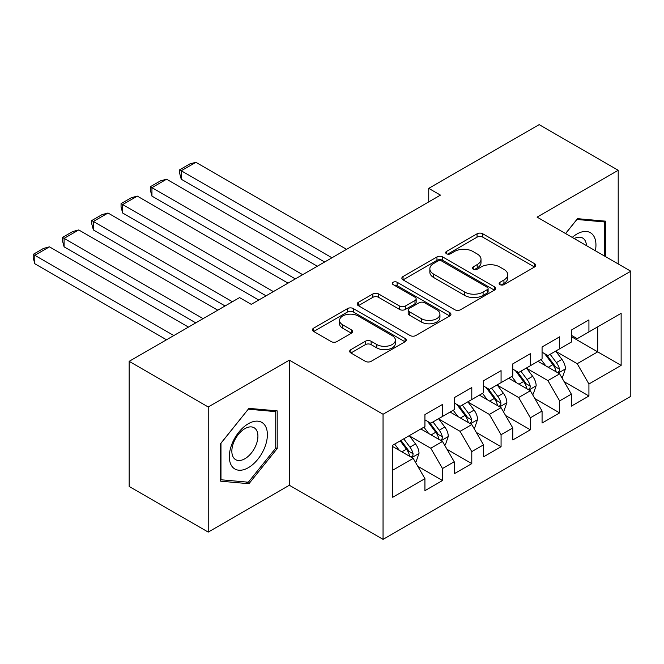 <?xml version="1.0" encoding="UTF-8"?>
<svg xmlns="http://www.w3.org/2000/svg" width="664" height="664" viewBox="0 0 664 664"><rect width="100%" height="100%" fill="white"/><g stroke="black" fill="none" stroke-linecap="round" stroke-linejoin="round"><path stroke-width="1" d="M499.984 284.624A2.847 1.643 0 0 0 504.009 284.624L534.545 266.994A4.067 2.349 0 0 0 535.74 265.334A4.067 2.349 0 0 0 534.545 263.674L482.811 233.803A4.067 2.349 0 0 0 477.059 233.803L446.515 251.432A2.847 1.643 0 0 0 445.685 252.594A2.847 1.643 0 0 0 446.515 253.756A2.847 1.643 0 0 0 450.541 253.756L454.491 251.473A13.006 7.511 0 0 1 472.892 251.473L477.2 253.963A13.006 7.511 0 0 1 481.01 259.275A13.006 7.511 0 0 1 477.2 264.587L473.249 266.87A2.847 1.643 0 0 0 472.419 268.032A2.847 1.643 0 0 0 473.249 269.194A2.847 1.643 0 0 0 477.275 269.194L481.226 266.911A13.006 7.511 0 0 1 499.627 266.911L503.934 269.401A13.006 7.511 0 0 1 507.744 274.705A13.006 7.511 0 0 1 503.934 280.017L499.984 282.3A2.847 1.643 0 0 0 499.145 283.462A2.847 1.643 0 0 0 499.984 284.624L499.984 282.3M350.874 349.637A4.067 2.349 0 0 0 349.679 351.297A4.067 2.349 0 0 0 350.874 352.957L365.391 361.332A4.067 2.349 0 0 0 371.134 361.332L405.057 341.752A4.067 2.349 0 0 0 406.243 340.092A4.067 2.349 0 0 0 405.057 338.433L353.314 308.561A4.067 2.349 0 0 0 347.562 308.561L313.649 328.149A4.067 2.349 0 0 0 312.453 329.809A4.067 2.349 0 0 0 313.649 331.461L331.178 341.587A4.067 2.349 0 0 0 336.93 341.587L351.447 333.203A4.067 2.349 0 0 0 352.634 331.543A4.067 2.349 0 0 0 351.447 329.892L342.748 324.87A10.873 6.275 0 0 1 339.57 320.43A10.873 6.275 0 0 1 346.276 314.628A10.873 6.275 0 0 1 358.128 315.989L392.192 335.652A10.873 6.275 0 0 1 395.379 340.092A10.873 6.275 0 0 1 388.664 345.894A10.873 6.275 0 0 1 376.812 344.533L371.134 341.254A4.067 2.349 0 0 0 365.391 341.254L350.874 349.637L350.874 352.957M208.23 406.982L208.23 532.096L289.346 485.259L289.346 360.145L208.23 406.982L129.165 361.332L239.563 297.596L251.282 304.353L440.456 195.133L428.736 188.377L428.736 201.897M289.346 360.145L383.053 414.253L630.8 271.219L630.8 396.333L383.053 539.367L383.053 414.253M618.209 263.948L618.209 170.283L537.093 217.12L630.8 271.219M618.209 170.283L539.143 124.633L428.736 188.377M454.782 309.723A4.067 2.349 0 0 0 460.534 309.723L494.448 290.143A4.067 2.349 0 0 0 495.643 288.483A4.067 2.349 0 0 0 494.448 286.823L442.714 256.951A4.067 2.349 0 0 0 436.962 256.951L403.04 276.531A4.067 2.349 0 0 0 401.853 278.191A4.067 2.349 0 0 0 403.04 279.851L454.782 309.723M394.267 285.238A2.847 1.643 0 0 1 397.147 285.644L397.147 282.258L449.752 312.628A4.067 2.349 0 0 1 450.939 314.288A4.067 2.349 0 0 1 449.752 315.948L415.83 335.527A4.067 2.349 0 0 1 410.086 335.527L358.344 305.656L358.344 302.336A4.067 2.349 0 0 0 357.157 303.996A4.067 2.349 0 0 0 358.344 305.656M358.344 302.336L372.861 293.961A4.067 2.349 0 0 1 378.613 293.961L399.595 306.071A4.067 2.349 0 0 0 405.339 306.071L414.975 300.518A4.067 2.349 0 0 0 416.162 298.858A4.067 2.349 0 0 0 414.975 297.198L393.129 284.582A2.847 1.643 0 0 1 392.291 283.42A2.847 1.643 0 0 1 394.051 281.901A2.847 1.643 0 0 1 397.147 282.258M571.355 336.648L597.708 351.862L597.708 326.846L621.139 313.317L588.926 331.917L588.926 319.907L571.355 330.058L571.355 342.06L559.636 348.824L559.636 336.814L542.073 346.965L542.073 358.967L530.353 365.731L530.353 353.721L512.782 363.872L512.782 375.874L501.071 382.638L501.071 370.628L483.5 380.779L483.5 392.781L471.789 399.545L471.789 387.535L454.217 397.686L454.217 409.688L442.506 416.452L442.506 404.442L424.935 414.593L424.935 426.595L392.723 445.195L392.723 497.27L424.935 478.669L413.216 458.384L392.723 446.548M621.139 313.317L621.139 365.391L588.926 383.991L577.207 363.698L555.976 351.447M564.176 381.709L588.926 395.993L588.926 383.991M588.926 395.993L571.355 406.136L571.355 394.134L559.636 400.898L547.924 380.605L526.693 368.354M534.894 398.616L559.636 412.9L559.636 400.898M559.636 412.9L542.073 423.043L542.073 411.041L530.353 417.805L518.642 397.512L497.411 385.261M505.611 415.523L530.353 429.807L530.353 417.805M530.353 429.807L512.782 439.95L512.782 427.948L501.071 434.712L489.36 414.419L468.128 402.16M476.329 432.43L501.071 446.714L501.071 434.712M501.071 446.714L483.5 456.857L483.5 444.855L471.789 451.62L460.077 431.326L438.846 419.067M447.046 449.337L471.789 463.621L471.789 451.62M471.789 463.621L454.217 473.764L454.217 461.762L442.506 468.527L430.787 448.233L409.555 435.974M417.756 466.244L442.506 480.529L442.506 468.527M442.506 480.529L424.935 490.671L424.935 478.669M424.935 419.831L430.787 423.217L442.506 416.452M392.723 470.212L413.216 458.384M454.217 402.923L460.077 406.31L471.789 399.545M430.787 448.233L442.506 441.477L420.835 428.961M454.217 461.762L442.506 441.477M483.5 386.016L489.36 389.403L501.071 382.638M460.077 431.326L471.789 424.57L450.117 412.053M483.5 444.855L471.789 424.57M512.782 369.109L518.642 372.496L530.353 365.731M489.36 414.419L501.071 407.663L479.4 395.146M512.782 427.948L501.071 407.663M542.073 352.202L547.924 355.589L559.636 348.824M518.642 397.512L530.353 390.756L508.682 378.239M542.073 411.041L530.353 390.756M571.355 335.295L577.207 338.681L588.926 331.917M547.924 380.605L559.636 373.849L537.973 361.332M571.355 394.134L559.636 373.849M129.165 361.332L129.165 486.446L208.23 532.096M289.346 485.259L383.053 539.367M577.207 363.698L597.708 351.862L621.139 365.391M605.759 256.76L605.759 221.187L577.506 218.663L565.545 233.545M277.195 448.565L277.195 410.883L248.934 408.36L220.68 443.51L220.68 481.192L248.934 483.716L277.195 448.565L275.734 447.719M501.121 285.022L503.934 283.403A13.006 7.511 0 0 0 507.744 278.091L507.744 274.705M481.01 259.275L481.01 262.653A13.006 7.511 0 0 1 477.2 267.966L474.386 269.592M534.495 267.019L482.811 237.181A4.067 2.349 0 0 0 477.059 237.181L447.652 254.154M494.398 290.176L442.714 260.329A4.067 2.349 0 0 0 436.962 260.329L403.098 279.884M487.26 289.645A2.847 1.643 0 0 0 488.098 288.483A2.847 1.643 0 0 0 487.26 287.321L441.851 261.101A2.847 1.643 0 0 0 437.825 261.101L433.658 263.508A13.006 7.511 0 0 0 429.849 268.82A13.006 7.511 0 0 0 433.658 274.124L464.7 292.052A13.006 7.511 0 0 0 483.093 292.052L487.26 289.645L487.26 293.023A2.847 1.643 0 0 0 488.098 291.861L488.098 288.483M429.849 268.82L429.849 272.198A13.006 7.511 0 0 0 433.658 277.51L433.658 274.124M487.26 293.023L483.093 295.43A13.006 7.511 0 0 1 464.7 295.43L433.658 277.51M358.402 305.689L372.861 297.339L372.861 293.961M416.162 298.858L416.162 302.236A4.067 2.349 0 0 1 414.975 303.896L405.339 309.457A4.067 2.349 0 0 1 399.595 309.457L378.613 297.339A4.067 2.349 0 0 0 372.861 297.339M397.147 285.644L449.694 315.981M421.366 318.645A10.873 6.275 0 0 0 433.219 320.007A10.873 6.275 0 0 0 439.933 314.205A10.873 6.275 0 0 0 436.746 309.764L424.744 302.834A4.067 2.349 0 0 0 418.992 302.834L409.364 308.395A4.067 2.349 0 0 0 408.177 310.055A4.067 2.349 0 0 0 409.364 311.715L421.366 318.645L421.366 322.023A10.873 6.275 0 0 0 433.219 323.385A10.873 6.275 0 0 0 439.933 317.583L439.933 314.205M408.177 310.055L408.177 313.441A4.067 2.349 0 0 0 409.364 315.101L409.364 311.715M421.366 322.023L409.364 315.101M395.379 340.092L395.379 343.479A10.873 6.275 0 0 1 388.664 349.272A10.873 6.275 0 0 1 376.812 347.911L371.134 344.641A4.067 2.349 0 0 0 365.391 344.641L350.924 352.991M339.57 320.43L339.57 323.808A10.873 6.275 0 0 0 342.748 328.248L342.748 324.87M351.389 333.237L342.748 328.248M404.998 341.786L353.314 311.947A4.067 2.349 0 0 0 347.562 311.947L313.698 331.494M245.954 481.989L248.934 483.716M561.81 377.6L562.508 377.193L565.438 368.736A10.973 6.333 -120 0 0 561.935 359.39L555.71 351.09M331.958 257.781L181.23 170.756L195.872 162.306L346.6 249.324M545.8 365.856L541.069 359.539M181.23 179.214L179.62 173.213L179.62 169.826L181.23 170.756L181.23 179.214L324.638 262.006M538.861 361.847L538.321 361.133M557.569 372.653L559.271 371.118L559.511 369.209A10.973 6.333 -120 0 0 556.374 362.602L550.149 354.302M546.596 354.817L554.282 365.075A5.594 3.229 60 0 1 555.295 366.777L559.511 369.209M544.671 353.704L552.855 364.636A10.973 6.333 60 0 1 556 371.234L556.216 371.873M179.62 169.826L189.871 163.908L195.872 162.306M532.52 394.507L533.225 394.101L536.155 385.643A10.973 6.333 -120 0 0 532.652 376.297L526.428 367.997M302.668 274.688L151.948 187.663L166.589 179.214L317.309 266.231M516.517 382.763L511.786 376.447M151.948 196.121L150.338 190.12L150.338 186.733L151.948 187.663L151.948 196.121L295.347 278.913M509.579 378.754L509.039 378.04M528.287 389.56L529.988 388.025L530.229 386.116A10.973 6.333 -120 0 0 527.083 379.509L520.866 371.209M517.314 371.724L525 381.983A5.594 3.229 60 0 1 526.012 383.684L530.229 386.116M515.389 370.612L523.572 381.543A10.973 6.333 60 0 1 526.71 388.141L526.934 388.78M150.338 186.733L160.588 180.815L166.589 179.214M503.237 411.414L503.943 411.008L506.864 402.55A10.973 6.333 -120 0 0 503.37 393.204L497.145 384.904M273.385 291.596L122.666 204.57L137.307 196.121L288.027 283.138M487.235 399.67L482.504 393.354M122.666 213.028L121.055 207.027L121.055 203.64L122.666 204.57L122.666 213.028L266.065 295.82M480.296 395.661L479.757 394.947M499.004 406.468L500.706 404.932L500.946 403.023A10.973 6.333 -120 0 0 497.801 396.416L491.584 388.116M488.032 388.631L495.717 398.89A5.594 3.229 60 0 1 496.73 400.591L500.946 403.023M486.098 387.519L494.29 398.45A10.973 6.333 60 0 1 497.427 405.048L497.651 405.687M121.055 203.64L131.298 197.723L137.307 196.121M595.367 250.76A26.917 15.546 120 0 0 593.4 235.496A26.917 15.546 120 0 0 572.235 237.405M586.461 245.622A18.426 10.641 120 0 0 584.735 239.961A18.426 10.641 120 0 0 582.668 238.044A18.426 10.641 120 0 0 574.202 238.542M576.858 219.46L604.298 221.942L604.298 255.914M602.48 220.896L604.298 221.942M565.595 233.579L576.916 219.493M231.869 466.203A26.917 15.546 120 0 0 257.864 459.239A26.917 15.546 120 0 0 264.836 425.192A26.917 15.546 120 0 0 238.832 432.156A26.917 15.546 120 0 0 231.869 466.203M233.595 457.737A18.426 10.641 120 0 0 235.67 459.662A18.426 10.641 120 0 0 252.818 451.055A18.426 10.641 120 0 0 256.171 429.658A18.426 10.641 120 0 0 254.096 427.74A18.426 10.641 120 0 0 236.948 436.339A18.426 10.641 120 0 0 233.595 457.737M248.353 409.19L275.734 411.638L275.734 448.142L248.353 482.205L220.971 479.765L220.971 443.253L248.294 409.157M273.917 410.593L275.734 411.638M473.955 428.321L474.66 427.915L477.582 419.457A10.973 6.333 -120 0 0 474.079 410.111L467.863 401.811M232.392 301.738L93.375 221.477L108.025 213.028L258.744 300.045M457.944 416.577L453.221 410.261M93.375 229.935L91.765 223.934L91.765 220.548L93.375 221.477L93.375 229.935L225.071 305.963M451.005 412.568L450.466 411.854M469.722 423.375L471.423 421.839L471.656 419.93A10.973 6.333 -120 0 0 468.518 413.323L462.293 405.023M458.749 405.538L466.427 415.797A5.594 3.229 60 0 1 467.448 417.498L471.656 419.93M456.815 404.426L465.007 415.357A10.973 6.333 60 0 1 468.145 421.955L468.369 422.594M91.765 220.548L102.015 214.63L108.025 213.028M444.672 445.229L445.37 444.822L448.3 436.364A10.973 6.333 -120 0 0 444.797 427.018L438.58 418.718M203.101 318.645L64.093 238.384L78.734 229.935L217.751 310.188M428.662 433.484L423.939 427.168M64.093 246.842L62.482 240.841L62.482 237.455L64.093 238.384L64.093 246.842L195.78 322.87M421.723 429.475L421.183 428.761M440.431 440.282L442.133 438.746L442.373 436.837A10.973 6.333 -120 0 0 439.236 430.231L433.011 421.93M429.459 422.445L437.144 432.704A5.594 3.229 60 0 1 438.165 434.405L442.373 436.837M427.533 421.333L435.717 432.264A10.973 6.333 60 0 1 438.862 438.862L439.087 439.502M62.482 237.455L72.733 231.537L78.734 229.935M415.39 462.136L416.087 461.729L419.017 453.271A10.973 6.333 -120 0 0 415.515 443.925L409.29 435.625M173.819 335.552L34.81 255.291L49.451 246.842L188.46 327.095M399.379 450.391L394.648 444.075M34.81 263.749L33.2 257.748L33.2 254.362L34.81 255.291L34.81 263.749L166.498 339.777M411.149 457.189L412.85 455.653L413.091 453.744A10.973 6.333 -120 0 0 409.954 447.138L403.729 438.838M400.981 440.423L407.862 449.611A5.594 3.229 60 0 1 408.875 451.312L413.091 453.744M400.218 440.863L406.434 449.171A10.973 6.333 60 0 1 409.58 455.77L409.796 456.409M33.2 254.362L43.45 248.444L49.451 246.842M503.934 283.403L503.934 280.017M473.249 269.194L473.249 266.87M477.2 267.966L477.2 264.587M446.515 253.756L446.515 251.432M477.059 237.181L477.059 233.803M482.811 237.181L482.811 233.803M534.545 266.994L534.545 263.674M403.04 279.851L403.04 276.531M436.962 260.329L436.962 256.951M442.714 260.329L442.714 256.951M494.448 290.143L494.448 286.823M464.7 295.43L464.7 292.052M483.093 295.43L483.093 292.052M378.613 297.339L378.613 293.961M399.595 309.457L399.595 306.071M405.339 309.457L405.339 306.071M414.975 303.896L414.975 300.518M449.752 315.948L449.752 312.628M365.391 344.641L365.391 341.254M371.134 344.641L371.134 341.254M376.812 347.911L376.812 344.533M351.447 333.203L351.447 329.892M313.649 331.461L313.649 328.149M347.562 311.947L347.562 308.561M353.314 311.947L353.314 308.561M405.057 341.752L405.057 338.433M558.266 373.052L565.363 368.952M556.374 362.602L561.935 359.39M548.273 367.283L552.855 364.636M528.976 389.959L536.08 385.859M527.083 379.509L532.652 376.297M518.991 384.19L523.572 381.543M499.693 406.866L506.798 402.766M497.801 396.416L503.37 393.204M489.7 401.097L494.29 398.45M470.411 423.773L477.516 419.673M468.518 413.323L474.079 410.111M460.418 418.005L465.007 415.357M441.128 440.68L448.225 436.58M439.236 430.231L444.797 427.018M431.135 434.912L435.717 432.264M411.846 457.587L418.942 453.487M409.954 447.138L415.515 443.925M401.853 451.819L406.434 449.171"/></g></svg>
